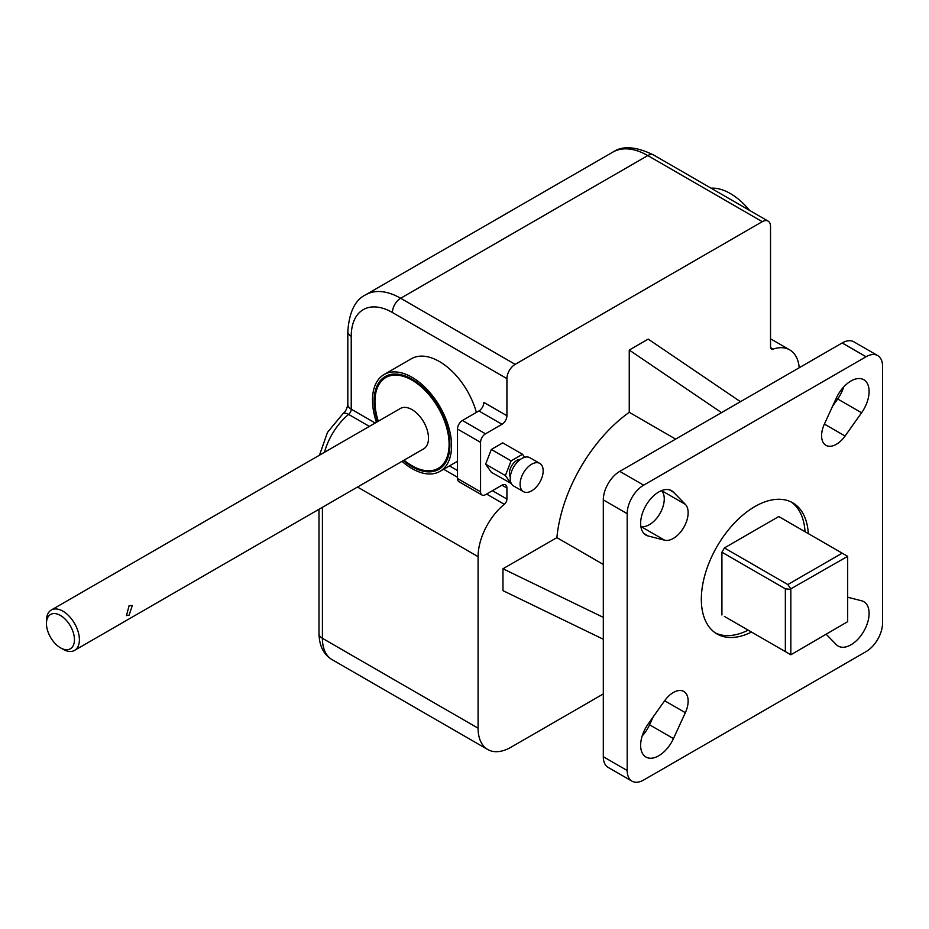 <?xml version="1.0" encoding="UTF-8"?>
<svg xmlns="http://www.w3.org/2000/svg" width="929" height="929" viewBox="0 0 929 929"><rect width="100%" height="100%" fill="white"/><g stroke="black" fill="none" stroke-linecap="round" stroke-linejoin="round"><path stroke-width="1.39" d="M531.632 490.86A16.304 9.418 -60 0 1 523.48 491.673A16.304 9.418 -60 0 1 520.983 478.598A16.304 9.418 -60 0 1 531.632 464.233A16.304 9.418 -60 0 1 539.795 463.42A16.304 9.418 -60 0 1 542.292 476.496A16.304 9.418 -60 0 1 531.632 490.86M523.48 491.673L513.598 485.96A16.304 9.418 -60 0 1 511.101 472.896A16.304 9.418 -60 0 1 521.75 458.52A16.304 9.418 -60 0 1 529.902 457.718L539.795 463.42M510.3 476.844A10.486 6.05 -60 0 1 516.803 460.424A10.486 6.05 -60 0 1 520.368 459.425M378.3 421.232A52.419 30.262 60 0 1 385.814 377.546A52.419 30.262 60 0 1 412.023 380.147A52.419 30.262 60 0 1 446.28 426.341A52.419 30.262 60 0 1 438.244 468.344A52.419 30.262 60 0 1 412.023 465.754A52.419 30.262 60 0 1 404.069 460.157M129.119 615.161L132.301 605.511L129.119 605.65L126.472 615.602L129.119 615.161M46.45 623.556L46.45 620.7A23.295 13.447 60 0 1 51.281 610.028A23.295 13.447 60 0 1 62.928 611.189A23.295 13.447 60 0 1 78.141 631.72A23.295 13.447 60 0 1 74.575 650.381A23.295 13.447 60 0 1 62.928 649.232L60.455 647.803A19.799 11.438 -120 0 0 74.459 639.721A19.799 11.438 -120 0 0 60.455 615.462A19.799 11.438 -120 0 0 46.45 623.556A19.799 11.438 -120 0 0 60.455 647.803L62.928 649.232M51.281 610.028L400.376 408.481A23.295 13.447 60 0 1 412.023 409.631A23.295 13.447 60 0 1 427.247 430.162A23.295 13.447 60 0 1 423.682 448.835L74.575 650.381M403.372 460.552A53.592 30.936 -120 0 0 412.023 466.706A53.592 30.936 -120 0 0 438.825 469.354A53.592 30.936 -120 0 0 447.035 426.423A53.592 30.936 -120 0 0 412.023 379.195A53.592 30.936 -120 0 0 385.233 376.535A53.592 30.936 -120 0 0 377.673 421.58M476.38 412.43A55.914 32.283 -120 0 0 439.371 361.509A55.914 32.283 -120 0 0 411.419 358.733L384.072 374.526A55.914 32.283 -120 0 0 376.442 422.3M402.013 461.341A55.914 32.283 -120 0 0 412.023 468.611A55.914 32.283 -120 0 0 439.986 471.375A55.914 32.283 -120 0 0 448.556 426.574A55.914 32.283 -120 0 0 412.023 377.29A55.914 32.283 -120 0 0 384.072 374.526M711.091 188.192A55.914 32.283 60 0 1 730.322 193.522A55.914 32.283 60 0 1 749.552 210.384M808.3 533.606A75.725 43.721 120 0 0 792.727 502.81A75.725 43.721 120 0 0 754.871 506.56A75.725 43.721 120 0 0 705.401 573.286A75.725 43.721 120 0 0 717.014 633.961A75.725 43.721 120 0 0 751.468 632.057M805.013 531.702A75.725 43.721 120 0 0 791.043 501.915M658.766 491.975A25.629 14.794 120 0 0 642.02 514.55A25.629 14.794 120 0 0 645.945 535.092A25.629 14.794 120 0 0 648.163 535.987L664.653 540.202A20.972 12.112 120 0 0 683.802 527.358A20.972 12.112 120 0 0 685.347 504.342L673.455 492.173A25.629 14.794 120 0 0 671.574 490.698A25.629 14.794 120 0 0 658.766 491.975M673.328 692.511A20.972 12.112 120 0 0 664.653 700.745L685.347 712.694A20.972 12.112 120 0 0 683.802 691.466A20.972 12.112 120 0 0 673.328 692.511M850.976 380.995A25.629 14.794 120 0 0 836.274 398.169L824.395 424.077A20.972 12.112 120 0 0 825.927 445.305A20.972 12.112 120 0 0 845.088 436.026L861.578 412.778A25.629 14.794 120 0 0 863.796 379.729A25.629 14.794 120 0 0 850.976 380.995M603.304 639.245L603.304 499.895A23.295 13.447 120 0 1 619.771 471.363L842.185 342.952L866.072 356.748A23.295 13.447 -60 0 1 877.719 355.598A23.295 13.447 -60 0 1 882.55 366.258L882.55 623.08A23.295 13.447 -60 0 1 866.072 651.612L643.669 780.023A23.295 13.447 -60 0 1 632.01 781.173L608.123 767.389A23.295 13.447 -60 0 1 603.304 756.717L603.304 639.245L502.972 590.647L502.972 568.769L556.889 537.636A116.497 67.26 -60 0 1 629.247 412.313L675.65 439.103M721.508 412.627L629.247 350.047L629.247 412.313M629.247 350.047L648.198 339.108L740.459 401.688M501.985 424.286L478.911 410.966A6.991 4.041 120 0 0 483.858 402.408L506.92 415.716A6.991 4.041 -60 0 1 501.985 424.286L485.507 433.797A6.991 4.041 120 0 0 480.56 442.355L480.56 491.813A6.991 4.041 120 0 0 482.012 495.018A6.991 4.041 120 0 0 485.507 494.669L501.985 485.159A6.991 4.041 -60 0 1 505.481 484.81A6.991 4.041 -60 0 1 506.92 488.015L501.985 485.159M603.304 693.94L511.043 747.206A46.601 26.906 -60 0 1 487.748 749.517A46.601 26.906 -60 0 1 478.087 728.185L478.087 556.668A46.601 26.906 -60 0 1 504.296 504.296A4.657 2.694 120 0 0 506.92 499.059L506.92 488.015M799.207 367.768A46.601 26.906 120 0 0 789.696 349.861A46.601 26.906 120 0 0 773.137 349.083A4.657 2.694 -60 0 1 771.488 349.002A4.657 2.694 -60 0 1 770.524 346.877L770.524 226.432A11.647 6.724 120 0 0 768.109 221.102A11.647 6.724 120 0 0 762.279 221.683L647.78 155.573L400.654 298.255L515.165 364.354L762.279 221.683M515.165 364.354A11.647 6.724 120 0 0 506.92 378.626L392.421 312.516A58.248 33.63 -120 0 0 351.232 336.298L351.232 409.178A4.657 2.694 -60 0 1 348.619 414.415L369.359 426.388M506.92 415.716L506.92 378.626M524.63 457.289L522.516 454.281L502.74 442.866L491.336 449.45L485.623 464.163L491.336 472.28L511.333 483.568M642.171 735.989A25.629 14.794 120 0 0 649.568 724.806L653.215 716.863M664.653 540.202L640.859 526.464A20.972 12.112 120 0 0 659.915 513.563A20.972 12.112 120 0 0 661.529 490.617M556.889 537.636L603.304 564.426M842.185 342.952A23.295 13.447 -60 0 1 853.832 341.802L877.719 355.598M832.628 406.112L837.691 398.982A25.629 14.794 120 0 0 843.671 386.987M778.757 516.547L724.388 547.936L787.815 584.55L842.185 553.161L778.757 516.547M724.388 616.415L785.353 651.612L785.353 588.835L721.914 552.209L721.914 614.998M721.914 552.209L724.388 547.936M715.4 632.951A75.725 43.721 120 0 0 748.17 630.152M632.01 781.173A23.295 13.447 -60 0 1 627.191 770.513L627.191 513.691A23.295 13.447 120 0 1 643.669 485.159L866.072 356.748M826.253 634.333L836.274 644.598A25.629 14.794 120 0 0 838.167 646.073A25.629 14.794 120 0 0 863.796 631.267A25.629 14.794 120 0 0 863.796 601.678A25.629 14.794 120 0 0 861.578 600.784L847.678 597.231M664.653 700.745L648.163 723.993A25.629 14.794 120 0 0 645.945 757.042A25.629 14.794 120 0 0 673.455 738.601L685.347 712.694M790.834 588.847L790.834 654.782L847.678 621.664L847.678 556.332L790.834 588.847L787.815 584.55M603.304 617.367L502.972 568.769M790.567 654.631L785.353 651.612M785.353 588.835L790.567 589.3M842.185 553.161L847.411 556.181M480.56 442.355L457.498 429.035L457.498 478.493L480.56 491.813M478.911 410.966L462.445 420.477L485.507 433.797M482.012 495.018L458.949 481.698A6.991 4.041 -60 0 1 457.498 478.493M457.498 429.035A6.991 4.041 -60 0 1 462.445 420.477M522.516 454.281L511.101 460.865L491.336 449.45M511.101 460.865L505.399 475.578L485.623 464.163M505.399 475.578L511.101 483.695M644.064 533.618L648.163 535.987M603.304 756.717L627.191 770.513M603.304 499.895L627.191 513.691M619.771 471.363L643.669 485.159M837.691 398.982L861.578 412.778M824.395 424.077L845.088 436.026M649.568 724.806L673.455 738.601M669.356 489.804L673.455 492.173M661.553 490.605L685.347 504.342M443.632 469.273L457.498 477.274M486.564 494.054L504.296 504.296M351.232 336.298A11.647 6.724 180 0 1 347.818 331.537L347.818 404.417A11.647 6.724 180 0 0 351.232 409.178L375.2 423.009M449.485 465.893L457.498 470.527M492.416 490.686L506.92 499.059M347.818 404.417C347.005 408.818 345.367 411.93 342.917 413.73A11.647 5.202 -129.3 0 1 348.619 414.415A46.601 26.906 120 0 0 324.476 452.295M357.491 487.04L478.087 556.668M322.409 507.304L322.409 638.293L478.087 728.185M318.995 509.278L318.995 633.543A11.647 6.724 180 0 0 322.409 638.293A46.601 26.906 120 0 0 332.059 659.625L487.748 749.517M770.594 347.609L773.137 349.083M612.838 152.112C622.418 145.47 636.017 146.434 653.61 155.004A11.647 6.724 120 0 0 647.78 155.573A69.896 40.353 -120 0 0 612.838 152.112L365.712 294.783A69.896 40.353 60 0 1 400.654 298.255A11.647 6.724 -60 0 0 392.421 312.516M438.244 468.344L443.795 465.139M457.498 461.26L439.986 471.375M770.524 338.783L789.696 349.861M365.712 294.783C355.168 299.777 349.199 312.028 347.818 331.537M342.917 413.73L327.472 432.403L319.495 455.175M318.995 633.543C319.262 645.864 323.617 654.55 332.059 659.625M768.109 221.102L653.61 155.004M385.814 377.546L391.376 374.341"/></g></svg>
